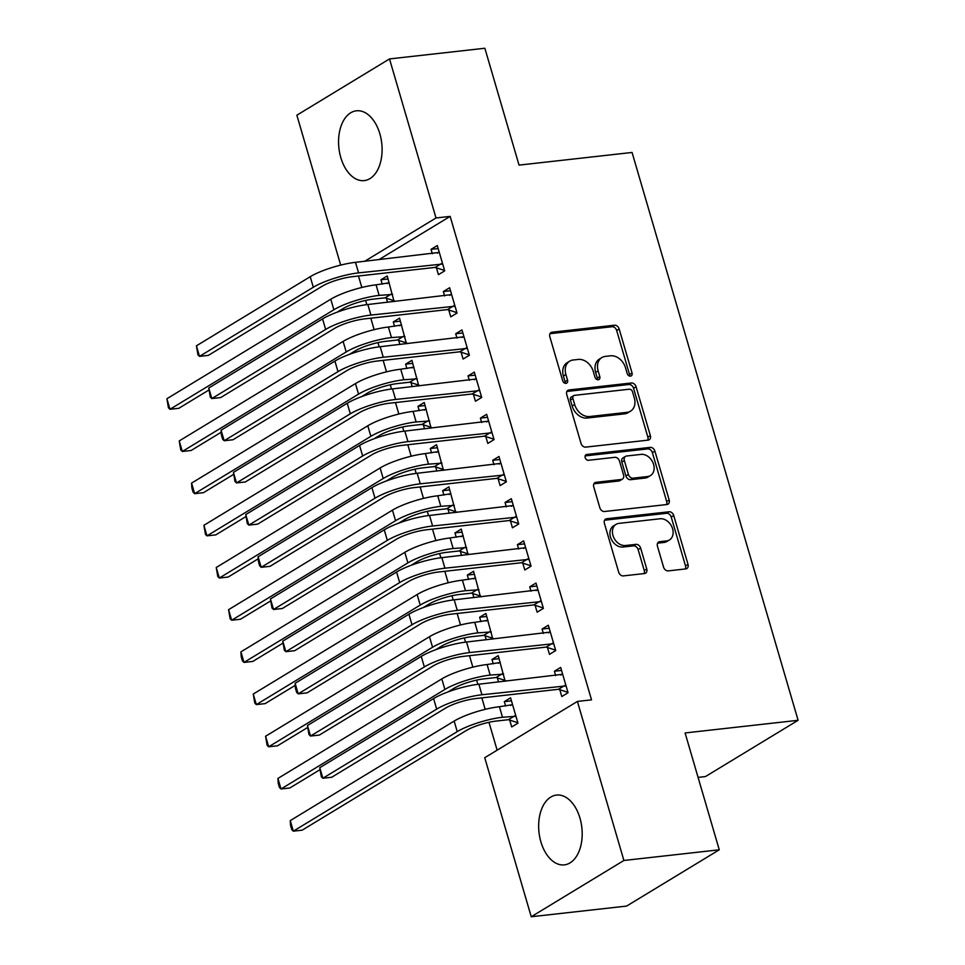 <?xml version="1.0" encoding="UTF-8"?>
<svg xmlns="http://www.w3.org/2000/svg" width="965" height="965" viewBox="0 0 965 965"><rect width="100%" height="100%" fill="white"/><g stroke="black" fill="none" stroke-linecap="round" stroke-linejoin="round"><path stroke-width="1.45" d="M630.459 376.145A3.088 2.352 58.7 0 0 631.219 375.892A3.088 2.352 58.7 0 0 632.039 372.973L619.168 328.981A4.415 3.353 58.7 0 0 614.5 325.217L552.089 332.213A4.415 3.353 58.7 0 0 551.015 332.575A4.415 3.353 58.7 0 0 549.833 336.737L562.704 380.729A3.088 2.352 58.7 0 0 565.985 383.358A3.088 2.352 58.7 0 0 566.732 383.105A3.088 2.352 58.7 0 0 567.553 380.186L565.888 374.492A14.137 10.736 58.7 0 1 569.652 361.175A14.137 10.736 58.7 0 1 573.114 360.005L578.312 359.426A14.137 10.736 58.7 0 1 593.282 371.429L594.947 377.122A3.088 2.352 58.7 0 0 598.216 379.752A3.088 2.352 58.7 0 0 598.976 379.498A3.088 2.352 58.7 0 0 599.796 376.579L598.131 370.886A14.137 10.736 58.7 0 1 601.883 357.557A14.137 10.736 58.7 0 1 605.357 356.399L610.556 355.808A14.137 10.736 58.7 0 1 625.525 367.822L627.19 373.515A3.088 2.352 58.7 0 0 630.459 376.145M629.614 376.073A3.088 2.352 58.7 0 0 629.53 374.492L616.671 330.5A4.415 3.353 58.7 0 0 611.991 326.737L550.002 333.685M565.128 383.286A3.088 2.352 58.7 0 0 565.056 381.718L563.391 376.012L565.888 374.492M597.371 379.679A3.088 2.352 58.7 0 0 597.299 378.099L595.634 372.406L598.131 370.886M540.895 841.842A35.114 21.556 83.6 0 1 556.516 795.076A35.114 21.556 83.6 0 1 579.953 818.115A35.114 21.556 83.6 0 1 564.332 864.869A35.114 21.556 83.6 0 1 540.895 841.842M340.802 157.56A35.114 21.556 83.6 0 1 356.423 110.806A35.114 21.556 83.6 0 1 379.86 133.833A35.114 21.556 83.6 0 1 364.239 180.6A35.114 21.556 83.6 0 1 340.802 157.56M663.57 567.131A4.415 3.353 58.7 0 0 668.25 570.882L685.753 568.916A4.415 3.353 58.7 0 0 686.839 568.554A4.415 3.353 58.7 0 0 688.009 564.392L673.727 515.527A4.415 3.353 58.7 0 0 669.047 511.776L606.647 518.76A4.415 3.353 58.7 0 0 605.562 519.122A4.415 3.353 58.7 0 0 604.392 523.283L618.674 572.149A4.415 3.353 58.7 0 0 623.354 575.9L644.499 573.536A4.415 3.353 58.7 0 0 645.585 573.174A4.415 3.353 58.7 0 0 646.755 569.012L640.639 548.096A4.415 3.353 58.7 0 0 635.971 544.344L625.477 545.514A11.821 8.975 58.7 0 1 613.644 537.324A11.821 8.975 58.7 0 1 616.104 524.333A11.821 8.975 58.7 0 1 618.999 523.368L660.084 518.76A11.821 8.975 58.7 0 1 671.917 526.95A11.821 8.975 58.7 0 1 669.457 539.942A11.821 8.975 58.7 0 1 666.562 540.919L659.71 541.679A4.415 3.353 58.7 0 0 658.637 542.053A4.415 3.353 58.7 0 0 657.454 546.214L663.57 567.131M577.396 701.434L623.897 860.478L531.245 916.75L484.744 757.706L577.396 701.434L591.521 699.854L450.148 216.389L436.011 217.969L364.649 261.31M340.693 265.11L296.858 115.197L389.51 58.925L484.864 48.25L519.037 165.112L632.063 152.458L798.103 720.3L685.09 732.954L719.263 849.803L623.897 860.478M389.51 58.925L436.011 217.969M648.094 440.137A4.415 3.353 58.7 0 0 649.18 439.775A4.415 3.353 58.7 0 0 650.35 435.601L636.068 386.736A4.415 3.353 58.7 0 0 631.387 382.984L568.988 389.969A4.415 3.353 58.7 0 0 567.903 390.343A4.415 3.353 58.7 0 0 566.732 394.504L581.014 443.369A4.415 3.353 58.7 0 0 585.695 447.121L648.094 440.137M654.897 451.137L669.179 500.003A4.415 3.353 58.7 0 1 668.009 504.164A4.415 3.353 58.7 0 1 666.924 504.526L604.524 511.51A4.415 3.353 58.7 0 1 599.844 507.759L593.728 486.843A4.415 3.353 58.7 0 1 594.91 482.681A4.415 3.353 58.7 0 1 595.984 482.319L621.291 479.484A4.415 3.353 58.7 0 0 622.377 479.123A4.415 3.353 58.7 0 0 623.559 474.961L619.494 461.089A4.415 3.353 58.7 0 0 614.814 457.326L588.469 460.281A3.088 2.352 58.7 0 1 585.369 458.134A3.088 2.352 58.7 0 1 586.02 454.732A3.088 2.352 58.7 0 1 586.78 454.479L650.217 447.386A4.415 3.353 58.7 0 1 654.897 451.137L652.388 452.657L666.682 501.523L669.179 500.003M698.081 777.392L705.451 776.56L798.103 720.3M547.457 647.503L549.459 654.354L555.719 650.555L548.325 625.236L542.065 629.047L543.343 633.426M505.153 681.266L498.242 655.657L491.981 659.457L493.26 663.836M497.373 677.925L498.567 682.002M522.789 563.138L524.791 569.977L531.052 566.178L523.645 540.87L517.385 544.67L518.663 549.049M480.474 596.889L473.562 571.28L467.301 575.08L468.592 579.458M472.705 593.547L473.899 597.625M498.109 478.761L500.111 485.612L506.372 481.8L498.977 456.493L492.717 460.293L493.996 464.672M455.806 512.524L448.894 486.903L442.633 490.703L443.912 495.093M448.037 509.17L449.232 513.259M473.441 394.383L475.443 401.235L481.704 397.435L474.298 372.116L468.037 375.916L469.328 380.294M431.126 428.146L424.226 402.526L417.966 406.337L419.244 410.716M423.358 424.793L424.552 428.882M448.773 310.006L450.776 316.858L457.036 313.058L449.63 287.739L443.369 291.539L444.648 295.929M406.458 343.769L399.546 318.161L393.286 321.96L394.564 326.339M398.69 340.428L399.884 344.505M450.148 216.389L378.775 259.73M358.473 276.002L361.827 287.474M365.614 300.429L366.845 304.638M370.801 318.185L374.155 329.656M377.954 342.611L379.185 346.833M383.141 360.367L386.495 371.851M390.282 384.806L391.513 389.016M395.481 402.562L398.834 414.033M402.622 426.988L403.853 431.198M407.809 444.744L411.174 456.216M414.962 469.183L416.192 473.393M420.149 486.939L423.502 498.41M427.29 511.366L428.532 515.575M432.489 529.122L435.842 540.593M439.63 553.548L440.86 557.77M444.829 571.304L448.182 582.788M451.97 595.743L453.2 599.953M457.157 613.499L460.51 624.97M464.31 637.925L465.54 642.135M469.497 655.681L472.85 667.153M476.638 680.108L477.868 684.33M481.837 697.876L485.19 709.347M488.978 722.303L497.132 750.179M394.118 301.587L387.206 275.966L380.946 279.766L382.237 284.156M386.35 298.233L387.544 302.322M436.433 267.824L438.436 274.675L444.696 270.863L437.29 245.556L431.029 249.356L432.308 253.735M418.798 385.952L411.886 360.343L405.626 364.143L406.904 368.521M411.018 382.61L412.212 386.688M461.101 352.201L463.104 359.04L469.364 355.241L461.97 329.933L455.709 333.733L456.988 338.112M443.466 470.329L436.554 444.72L430.294 448.52L431.572 452.899M435.697 466.988L436.892 471.065M485.781 436.566L487.783 443.418L494.044 439.618L486.637 414.311L480.377 418.11L481.656 422.489M468.134 554.706L461.234 529.097L454.973 532.897L456.252 537.276M460.365 551.365L461.56 555.442M510.449 520.943L512.451 527.795L518.712 523.995L511.317 498.676L505.057 502.476L506.336 506.866M492.813 639.083L485.902 613.463L479.641 617.274L480.92 621.653M485.045 635.73L486.239 639.819M535.129 605.32L537.131 612.172L543.392 608.372L535.985 583.053L529.725 586.853L531.003 591.231M509.713 720.107L511.715 726.959L517.976 723.159L510.569 697.84L504.321 701.639L505.6 706.03M559.797 689.698L561.799 696.537L568.059 692.737L560.653 667.43L554.393 671.23L555.683 675.609M719.263 849.803L626.611 906.075L531.245 916.75M380.946 279.766L388.087 278.969M431.029 249.356L438.17 248.56M393.286 321.96L400.427 321.164M443.369 291.539L450.51 290.742M405.626 364.143L412.767 363.347M455.709 333.733L462.838 332.937M417.966 406.337L425.095 405.529M468.037 375.916L475.178 375.12M430.294 448.52L437.435 447.724M480.377 418.11L487.518 417.302M442.633 490.703L449.774 489.906M492.717 460.293L499.858 459.497M454.973 532.897L462.102 532.101M505.057 502.476L512.186 501.679M467.301 575.08L474.442 574.284M517.385 544.67L524.526 543.874M479.641 617.274L486.782 616.466M529.725 586.853L536.866 586.057M491.981 659.457L499.122 658.661M542.065 629.047L549.194 628.239M504.321 701.639L511.45 700.843M554.393 671.23L561.534 670.434M601.883 357.557L599.386 359.077A14.137 10.736 58.7 0 0 595.634 372.406M569.652 361.175L567.143 362.695A14.137 10.736 58.7 0 0 563.391 376.012M647.684 440.185A4.415 3.353 58.7 0 0 647.853 437.121L633.559 388.268A4.415 3.353 58.7 0 0 628.878 384.504L566.901 391.452M632.545 391.838A3.088 2.352 58.7 0 0 629.264 389.209L574.501 395.348A3.088 2.352 58.7 0 0 573.741 395.602A3.088 2.352 58.7 0 0 572.92 398.521L574.67 404.516A14.137 10.736 58.7 0 0 589.639 416.53L627.081 412.332A14.137 10.736 58.7 0 0 630.543 411.174A14.137 10.736 58.7 0 0 634.295 397.845L632.545 391.838M573.741 395.602L571.232 397.122A3.088 2.352 58.7 0 0 570.412 400.041L572.92 398.521M630.543 411.174L628.046 412.694A14.137 10.736 58.7 0 1 624.572 413.852L587.142 418.05A14.137 10.736 58.7 0 1 572.173 406.036L570.412 400.041M666.513 504.574A4.415 3.353 58.7 0 0 666.682 501.523M593.897 483.791L618.794 481.004A4.415 3.353 58.7 0 0 619.88 480.642L622.377 479.123M585.164 455.902L647.708 448.906L650.217 447.386M647.563 476.541A11.821 8.975 58.7 0 0 650.458 475.576A11.821 8.975 58.7 0 0 652.919 462.573A11.821 8.975 58.7 0 0 641.074 454.394L626.611 456.011A4.415 3.353 58.7 0 0 625.525 456.373A4.415 3.353 58.7 0 0 624.355 460.546L628.408 474.418A4.415 3.353 58.7 0 0 633.088 478.17L647.563 476.541L645.054 478.061A11.821 8.975 58.7 0 0 647.949 477.096L650.458 475.576M625.525 456.373L623.016 457.893A4.415 3.353 58.7 0 0 621.846 462.066L624.355 460.546M645.054 478.061L630.579 479.689A4.415 3.353 58.7 0 1 625.899 475.938L621.846 462.066M652.388 452.657A4.415 3.353 58.7 0 0 647.708 448.906M669.457 539.942L666.948 541.462A11.821 8.975 58.7 0 1 664.053 542.439L657.623 543.162M616.104 524.333L613.595 525.853A11.821 8.975 58.7 0 0 611.147 538.844A11.821 8.975 58.7 0 0 622.98 547.034L625.477 545.514M644.089 573.584A4.415 3.353 58.7 0 0 644.258 570.532L638.142 549.616A4.415 3.353 58.7 0 0 633.462 545.864L622.98 547.034M685.343 568.964A4.415 3.353 58.7 0 0 685.512 565.912L671.218 517.047A4.415 3.353 58.7 0 0 666.538 513.296L604.56 520.231M394.492 300.887L385.083 297.823L372.876 299.186A22.509 4.861 163.7 0 0 342.696 308.776L337.014 312.226M387.339 283.577L389.088 282.371M208.886 390.029L178.802 408.304L169.973 409.293L168.441 407.809L166.897 398.738L169.973 409.293L333.866 309.765A33.763 7.298 -16.3 0 1 379.136 295.387L392.61 294.434M389.209 282.817L376.06 284.844L379.136 295.387M166.897 398.738L330.79 299.21A33.763 7.298 -16.3 0 1 376.06 284.844M385.083 297.823L391.344 294.023M439.292 252.408L355.494 262.335L358.582 272.878L442.694 264.024M437.422 253.168L439.171 251.962M444.576 270.465L435.167 267.414L352.322 276.69A22.509 4.861 163.7 0 0 322.141 286.267L208.331 355.385L199.502 356.375L313.311 287.256A33.763 7.298 -16.3 0 1 358.582 272.878M196.414 345.82L199.502 356.375L197.97 354.891L196.414 345.82L310.223 276.702A33.763 7.298 -16.3 0 1 355.494 262.335M435.167 267.414L441.427 263.614M406.832 343.07L397.423 340.018L385.216 341.381A22.509 4.861 163.7 0 0 355.036 350.958L349.354 354.408M399.679 325.772L401.416 324.566M221.226 432.224L191.142 450.486L182.313 451.475L180.781 449.992L179.225 440.933L182.313 451.475L346.206 351.948A33.763 7.298 -16.3 0 1 391.476 337.581L404.95 336.616M401.549 325L388.388 327.026L391.476 337.581M179.225 440.933L343.118 341.405A33.763 7.298 -16.3 0 1 388.388 327.026M397.423 340.018L403.684 336.206M419.172 385.252L409.763 382.2L397.556 383.563A22.509 4.861 163.7 0 0 367.375 393.141L361.682 396.603M412.019 367.955L413.756 366.748M233.566 474.406L203.482 492.681L194.653 493.67L193.121 492.186L191.878 487.964L191.565 483.115L194.653 493.67L358.546 394.13A33.763 7.298 -16.3 0 1 403.816 379.764L417.278 378.811M413.889 367.195L400.728 369.221L403.816 379.764M191.565 483.115L355.458 383.588A33.763 7.298 -16.3 0 1 400.728 369.221M409.763 382.2L416.024 378.401M451.632 294.59L367.834 304.518L370.922 315.072L455.034 306.207M449.762 295.35L451.499 294.144M456.915 312.66L447.507 309.596L364.661 318.872A22.509 4.861 163.7 0 0 334.481 328.45L220.671 397.568L211.842 398.557L325.651 329.439A33.763 7.298 -16.3 0 1 370.922 315.072M208.754 388.014L211.842 398.557L210.31 397.073L208.754 388.014L322.563 318.896A33.763 7.298 -16.3 0 1 367.834 304.518M447.507 309.596L453.767 305.796M463.972 336.773L380.174 346.712L383.262 357.255L467.362 348.389M462.102 337.545L463.839 336.339M469.255 354.843L459.835 351.791L377.001 361.055A22.509 4.861 163.7 0 0 346.821 370.644L232.999 439.751L224.169 440.74L337.991 371.634A33.763 7.298 -16.3 0 1 383.262 357.255M221.094 430.197L224.169 440.74L222.638 439.256L221.407 435.046L221.094 430.197L334.903 361.079A33.763 7.298 -16.3 0 1 380.174 346.712M459.835 351.791L466.095 347.979M431.5 427.447L422.091 424.383L409.884 425.758A22.509 4.861 163.7 0 0 379.703 435.336L374.022 438.786M424.359 410.137L426.096 408.943M245.894 516.601L215.81 534.863L206.98 535.852L205.448 534.369L203.904 525.31L206.98 535.852L370.874 436.325A33.763 7.298 -16.3 0 1 416.144 421.946L429.618 420.993M426.228 409.377L413.068 411.404L416.144 421.946M203.904 525.31L367.798 425.77A33.763 7.298 -16.3 0 1 413.068 411.404M422.091 424.383L428.351 420.583M443.84 469.629L434.431 466.578L422.224 467.941A22.509 4.861 163.7 0 0 392.043 477.518L386.362 480.968M436.687 452.332L438.436 451.125M258.234 558.783L228.15 577.046L219.32 578.035L217.788 576.551L216.232 567.492L219.32 578.035L383.214 478.507A33.763 7.298 -16.3 0 1 428.484 464.141L441.958 463.188M438.556 451.572L425.396 453.586L428.484 464.141M216.232 567.492L380.126 467.965A33.763 7.298 -16.3 0 1 425.396 453.586M434.431 466.578L440.691 462.778M476.3 378.968L392.514 388.895L395.59 399.45L479.702 390.584M474.43 379.728L476.179 378.521M481.583 397.025L472.175 393.973L389.329 403.249A22.509 4.861 163.7 0 0 359.149 412.827L245.339 481.945L236.509 482.934L350.319 413.816A33.763 7.298 -16.3 0 1 395.59 399.45M233.421 472.38L236.509 482.934L234.978 481.451L233.421 472.38L347.243 403.274A33.763 7.298 -16.3 0 1 392.514 388.895M472.175 393.973L478.435 390.174M488.64 421.15L404.842 431.09L407.93 441.632L492.041 432.766M486.77 421.91L488.507 420.716M493.923 439.22L484.514 436.156L401.669 445.432A22.509 4.861 163.7 0 0 371.489 455.01L257.679 524.128L248.849 525.117L362.659 455.999A33.763 7.298 -16.3 0 1 407.93 441.632M245.761 514.574L248.849 525.117L247.317 523.633L245.761 514.574L359.571 445.456A33.763 7.298 -16.3 0 1 404.842 431.09M484.514 436.156L490.775 432.356M456.18 511.824L446.771 508.76L434.564 510.123A22.509 4.861 163.7 0 0 404.383 519.713L398.69 523.163M449.027 494.514L450.764 493.308M270.574 600.966L240.49 619.24L231.66 620.23L230.128 618.746L228.572 609.675L231.66 620.23L395.554 520.702A33.763 7.298 -16.3 0 1 440.824 506.323L454.298 505.37M450.896 493.754L437.736 495.781L440.824 506.323M228.572 609.675L392.466 510.147A33.763 7.298 -16.3 0 1 437.736 495.781M446.771 508.76L453.031 504.96M500.98 463.345L417.182 473.272L420.27 483.815L504.369 474.961M499.11 464.105L500.847 462.898M506.263 481.402L496.854 478.351L414.009 487.627A22.509 4.861 163.7 0 0 383.829 497.204L270.019 566.322L261.189 567.311L374.999 498.193A33.763 7.298 -16.3 0 1 420.27 483.815M258.101 556.757L261.189 567.311L259.657 565.828L258.415 561.606L258.101 556.757L371.911 487.639A33.763 7.298 -16.3 0 1 417.182 473.272M496.854 478.351L503.115 474.551M468.52 554.006L459.099 550.955L446.892 552.318A22.509 4.861 163.7 0 0 416.723 561.895L411.03 565.345M461.367 536.697L463.104 535.503M282.902 643.16L252.83 661.423L244 662.412L242.468 660.928L241.226 656.707L240.912 651.87L244 662.412L407.893 562.885A33.763 7.298 -16.3 0 1 453.152 548.518L466.626 547.553M463.236 535.937L450.076 537.963L453.152 548.518M240.912 651.87L404.805 552.342A33.763 7.298 -16.3 0 1 450.076 537.963M459.099 550.955L465.359 547.143M513.32 505.527L429.522 515.455L432.597 526.009L516.709 517.144M511.45 506.287L513.187 505.081M518.591 523.597L509.182 520.533L426.337 529.809A22.509 4.861 163.7 0 0 396.157 539.387L282.347 608.505L273.517 609.494L387.327 540.376A33.763 7.298 -16.3 0 1 432.597 526.009M270.441 598.951L273.517 609.494L271.985 608.01L270.441 598.951L384.251 529.833A33.763 7.298 -16.3 0 1 429.522 515.455M509.182 520.533L515.443 516.733M480.847 596.189L471.439 593.137L459.231 594.5A22.509 4.861 163.7 0 0 429.051 604.078L423.37 607.54M473.694 578.891L475.443 577.685M295.242 685.343L265.158 703.618L256.328 704.607L254.796 703.123L253.252 694.052L256.328 704.607L420.221 605.067A33.763 7.298 -16.3 0 1 465.492 590.701L478.966 589.748M475.564 578.131L462.404 580.158L465.492 590.701M253.252 694.052L417.145 594.524A33.763 7.298 -16.3 0 1 462.404 580.158M471.439 593.137L477.699 589.338M525.648 547.71L441.849 557.649L444.937 568.192L529.049 559.326M523.778 548.482L525.527 547.276M530.931 565.78L521.522 562.728L438.677 571.992A22.509 4.861 163.7 0 0 408.497 581.581L294.687 650.687L285.857 651.677L399.667 582.571A33.763 7.298 -16.3 0 1 444.937 568.192M282.769 641.134L285.857 651.677L284.325 650.193L282.769 641.134L396.579 572.016A33.763 7.298 -16.3 0 1 441.849 557.649M521.522 562.728L527.783 558.916M493.187 638.384L483.779 635.32L471.571 636.695A22.509 4.861 163.7 0 0 441.391 646.273L435.71 649.722M486.034 621.074L487.771 619.868M307.582 727.538L277.498 745.8L268.668 746.789L267.136 745.306L265.58 736.247L268.668 746.789L432.561 647.262A33.763 7.298 -16.3 0 1 477.832 632.883L491.306 631.93M487.904 620.314L474.744 622.341L477.832 632.883M265.58 736.247L429.473 636.707A33.763 7.298 -16.3 0 1 474.744 622.341M483.779 635.32L490.039 631.52M537.988 589.905L454.189 599.832L457.277 610.387L541.389 601.521M536.118 590.664L537.855 589.458M543.271 607.962L533.862 604.91L451.017 614.186A22.509 4.861 163.7 0 0 420.837 623.764L307.027 692.882L298.197 693.871L412.007 624.753A33.763 7.298 -16.3 0 1 457.277 610.387M295.109 683.317L298.197 693.871L296.665 692.388L295.423 688.166L295.109 683.317L408.919 614.21A33.763 7.298 -16.3 0 1 454.189 599.832M533.862 604.91L540.123 601.111M505.527 680.566L496.119 677.514L483.911 678.877A22.509 4.861 163.7 0 0 453.731 688.455L448.037 691.905M498.374 663.269L500.111 662.062M319.91 769.72L289.838 787.983L281.008 788.972L279.476 787.488L278.234 783.278L277.92 778.429L281.008 788.972L444.901 689.444A33.763 7.298 -16.3 0 1 490.172 675.078L503.633 674.125M500.244 662.509L487.084 664.523L490.172 675.078M277.92 778.429L441.813 678.902A33.763 7.298 -16.3 0 1 487.084 664.523M496.119 677.514L502.379 673.715M550.327 632.087L466.529 642.027L469.605 652.569L553.717 643.703M548.458 632.847L550.195 631.653M555.611 650.157L546.19 647.093L463.357 656.369A22.509 4.861 163.7 0 0 433.176 665.947L319.355 735.065L310.525 736.054L424.347 666.936A33.763 7.298 -16.3 0 1 469.605 652.569M307.449 725.511L310.525 736.054L308.993 734.57L307.449 725.511L421.259 656.393A33.763 7.298 -16.3 0 1 466.529 642.027M546.19 647.093L552.45 643.293M517.855 722.749L508.446 719.697L496.239 721.06A22.509 4.861 163.7 0 0 466.059 730.65L302.166 830.177L293.336 831.167L457.229 731.639A33.763 7.298 -16.3 0 1 502.5 717.26L515.973 716.307M510.714 705.451L512.451 704.245M512.572 704.691L499.424 706.718L502.5 717.26M290.26 820.612L293.336 831.167L291.804 829.683L290.574 825.461L290.26 820.612L454.153 721.084A33.763 7.298 -16.3 0 1 499.424 706.718M508.446 719.697L514.707 715.897M562.655 674.282L478.869 684.209L481.945 694.752L566.057 685.898M560.786 675.042L562.535 673.835M567.939 692.339L558.53 689.287L475.685 698.563A22.509 4.861 163.7 0 0 445.504 708.141L331.695 777.259L322.865 778.248L436.675 709.13A33.763 7.298 -16.3 0 1 481.945 694.752M319.777 767.694L322.865 778.248L321.333 776.765L319.777 767.694L433.599 698.576A33.763 7.298 -16.3 0 1 478.869 684.209M558.53 689.287L564.79 685.488M629.53 374.492L632.039 372.973M565.056 381.718L567.553 380.186M597.299 378.099L599.796 376.579M550.195 333.359L552.089 332.213M611.991 326.737L614.5 325.217M616.671 330.5L619.168 328.981M567.082 391.127L568.988 389.969M628.878 384.504L631.387 382.984M633.559 388.268L636.068 386.736M647.853 437.121L650.35 435.601M572.173 406.036L574.67 404.516M587.142 418.05L589.639 416.53M624.572 413.852L627.081 412.332M594.09 483.477L595.984 482.319M618.794 481.004L621.291 479.484M585.441 455.287L586.78 454.479M625.899 475.938L628.408 474.418M630.579 479.689L633.088 478.17M657.804 542.837L659.71 541.679M664.053 542.439L666.562 540.919M633.462 545.864L635.971 544.344M638.142 549.616L640.639 548.096M644.258 570.532L646.755 569.012M604.741 519.918L606.647 518.76M666.538 513.296L669.047 511.776M671.218 517.047L673.727 515.527M685.512 565.912L688.009 564.392M330.79 299.21L333.866 309.765M310.223 276.702L313.311 287.256M343.118 341.405L346.206 351.948M355.458 383.588L358.546 394.13M322.563 318.896L325.651 329.439M334.903 361.079L337.991 371.634M367.798 425.77L370.874 436.325M380.126 467.965L383.214 478.507M347.243 403.274L350.319 413.816M359.571 445.456L362.659 455.999M392.466 510.147L395.554 520.702M371.911 487.639L374.999 498.193M404.805 552.342L407.893 562.885M384.251 529.833L387.327 540.376M417.145 594.524L420.221 605.067M396.579 572.016L399.667 582.571M429.473 636.707L432.561 647.262M408.919 614.21L412.007 624.753M441.813 678.902L444.901 689.444M421.259 656.393L424.347 666.936M454.153 721.084L457.229 731.639M433.599 698.576L436.675 709.13"/></g></svg>
